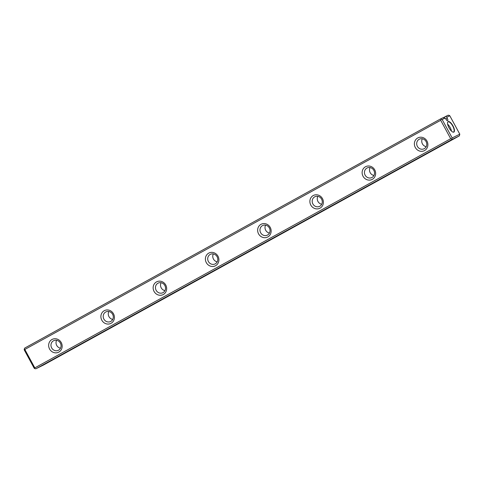 <?xml version="1.0" encoding="UTF-8"?>
<svg xmlns="http://www.w3.org/2000/svg" width="484" height="484" viewBox="0 0 484 484"><rect width="100%" height="100%" fill="white"/><g stroke="black" fill="none" stroke-linecap="round" stroke-linejoin="round"><path stroke-width="0.73" d="M34.818 367.876L450.701 138.714L440.7 120.298L24.823 349.46L34.818 367.876L34.818 368.626L34.201 368.245L24.2 349.829L24.636 348.129L440.513 118.961L443.035 117.721L445.117 118.06L447.022 120.697L448.009 120.207L446.853 117.207L445.619 116.444L443.247 117.751M445.619 116.444L448.142 115.204L449.182 115.373L449.799 115.755L446.853 117.207M445.117 118.06L442.17 119.518L452.165 137.928L459.8 134.171L449.799 115.755M448.13 121.581A5.989 2.202 61.1 0 0 447.567 122.446A5.989 2.202 61.1 0 0 449.055 127.909A5.989 2.202 61.1 0 0 452.873 132.078A5.989 2.202 61.1 0 0 453.478 126.905A5.989 2.202 61.1 0 0 448.13 121.581M43.487 365.039L459.364 135.871L451.735 139.634L35.858 368.796L43.487 365.039M424.547 150.56A7.163 6.661 63.8 0 1 414.371 143.905A7.163 6.661 63.8 0 1 424.474 138.333A7.163 6.661 63.8 0 1 424.547 150.56M58.824 352.086A7.163 6.661 63.8 0 1 48.648 345.431A7.163 6.661 63.8 0 1 58.752 339.859A7.163 6.661 63.8 0 1 58.824 352.086M163.32 294.508A7.163 6.661 63.8 0 1 153.138 287.847A7.163 6.661 63.8 0 1 163.241 282.281A7.163 6.661 63.8 0 1 163.32 294.508M320.057 208.138A7.163 6.661 63.8 0 1 309.875 201.483A7.163 6.661 63.8 0 1 319.984 195.911A7.163 6.661 63.8 0 1 320.057 208.138M372.305 179.352A7.163 6.661 63.8 0 1 362.123 172.691A7.163 6.661 63.8 0 1 372.226 167.125A7.163 6.661 63.8 0 1 372.305 179.352M267.809 236.93A7.163 6.661 63.8 0 1 257.633 230.269A7.163 6.661 63.8 0 1 267.737 224.703A7.163 6.661 63.8 0 1 267.809 236.93M215.568 265.716A7.163 6.661 63.8 0 1 205.385 259.061A7.163 6.661 63.8 0 1 215.489 253.489A7.163 6.661 63.8 0 1 215.568 265.716M111.072 323.3A7.163 6.661 63.8 0 1 100.896 316.639A7.163 6.661 63.8 0 1 110.999 311.073A7.163 6.661 63.8 0 1 111.072 323.3M446.054 118.913L447.016 118.386M58.558 350.192A5.348 4.973 -116.2 0 0 60.415 343.198A5.348 4.973 -116.2 0 0 53.645 340.7A5.348 4.973 -116.2 0 0 51.552 347.694A5.348 4.973 -116.2 0 0 58.37 350.289A5.348 4.973 -116.2 0 0 58.558 350.192M56.592 340.3A5.348 4.973 -116.2 0 0 60.482 348.202M110.806 321.406A5.348 4.973 -116.2 0 0 112.663 314.406A5.348 4.973 -116.2 0 0 105.893 311.908A5.348 4.973 -116.2 0 0 103.794 318.902A5.348 4.973 -116.2 0 0 110.618 321.503A5.348 4.973 -116.2 0 0 110.806 321.406M108.833 311.508A5.348 4.973 -116.2 0 0 112.73 319.416M163.054 292.614A5.348 4.973 -116.2 0 0 164.911 285.62A5.348 4.973 -116.2 0 0 158.141 283.122A5.348 4.973 -116.2 0 0 156.042 290.116A5.348 4.973 -116.2 0 0 162.866 292.711A5.348 4.973 -116.2 0 0 163.054 292.614M161.081 282.723A5.348 4.973 -116.2 0 0 164.977 290.624M215.295 263.828A5.348 4.973 -116.2 0 0 217.153 256.829A5.348 4.973 -116.2 0 0 210.383 254.33A5.348 4.973 -116.2 0 0 208.289 261.324A5.348 4.973 -116.2 0 0 215.108 263.925A5.348 4.973 -116.2 0 0 215.295 263.828M213.329 253.931A5.348 4.973 -116.2 0 0 217.219 261.832M267.543 235.036A5.348 4.973 -116.2 0 0 269.4 228.043A5.348 4.973 -116.2 0 0 262.63 225.544A5.348 4.973 -116.2 0 0 260.537 232.532A5.348 4.973 -116.2 0 0 267.356 235.133A5.348 4.973 -116.2 0 0 267.543 235.036M265.571 225.145A5.348 4.973 -116.2 0 0 269.467 233.046M319.791 206.244A5.348 4.973 -116.2 0 0 321.648 199.251A5.348 4.973 -116.2 0 0 314.878 196.752A5.348 4.973 -116.2 0 0 312.779 203.746A5.348 4.973 -116.2 0 0 319.603 206.347A5.348 4.973 -116.2 0 0 319.791 206.244M317.819 196.353A5.348 4.973 -116.2 0 0 321.715 204.254M372.039 177.459A5.348 4.973 -116.2 0 0 373.89 170.459A5.348 4.973 -116.2 0 0 367.12 167.966A5.348 4.973 -116.2 0 0 365.027 174.954A5.348 4.973 -116.2 0 0 371.851 177.555A5.348 4.973 -116.2 0 0 372.039 177.459M370.066 167.561A5.348 4.973 -116.2 0 0 373.957 175.468M424.28 148.667A5.348 4.973 -116.2 0 0 426.138 141.673A5.348 4.973 -116.2 0 0 419.368 139.174A5.348 4.973 -116.2 0 0 417.275 146.168A5.348 4.973 -116.2 0 0 424.093 148.763A5.348 4.973 -116.2 0 0 424.28 148.667M422.308 138.775A5.348 4.973 -116.2 0 0 426.204 146.676M448.765 127.359A4.568 1.682 -118.9 0 1 449.364 128.441M451.469 131.128A5.772 2.124 61.1 0 0 447.621 124.146M452.752 132.029A5.772 2.124 61.1 0 0 453.599 131.993A5.772 2.124 61.1 0 0 452.697 125.955A5.772 2.124 61.1 0 0 448.057 121.865A5.772 2.124 61.1 0 0 448.021 121.883A5.772 2.124 61.1 0 0 447.543 122.579M459.8 134.171L459.364 135.871M34.818 368.626L35.858 368.796M451.735 139.634L451.741 138.89L450.701 138.714M24.206 349.085L24.823 349.46M440.7 120.298L441.13 119.342L440.513 118.961M441.13 119.342L442.17 119.518M452.165 137.928L451.741 138.89"/></g></svg>

